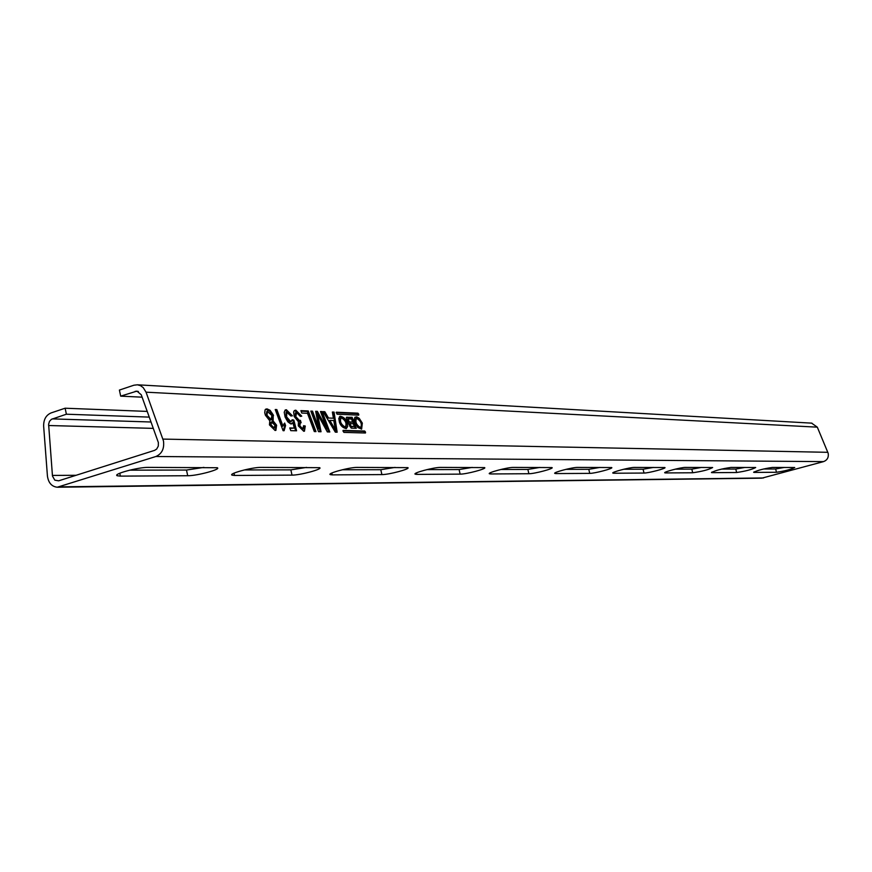 <?xml version="1.0" encoding="UTF-8"?>
<svg xmlns="http://www.w3.org/2000/svg" width="872" height="872" viewBox="0 0 872 872"><rect width="100%" height="100%" fill="white"/><g stroke="black" fill="none" stroke-linecap="round" stroke-linejoin="round"><path stroke-width="1.31" d="M355.983 418.931L355.634 418.996C354.185 422.331 355.449 425.296 359.438 427.88L360.376 427.444M360.31 427.444L360.725 427.378C362.174 424.054 360.91 421.089 356.921 418.495L356.495 418.549C355.046 421.885 356.321 424.849 360.31 427.444M354.882 422.833L357.945 427.585L361.64 429.089L362.327 423.094L359.264 418.353L356.703 416.805L354.882 417.307L354.206 419.508L354.882 422.833M361.39 429.155L361.466 423.541L360.746 421.972L357.967 418.407L354.948 417.23M340.581 418.331L340.243 418.386C338.739 421.776 340.026 424.773 344.091 427.389L345.05 426.942M344.963 426.942L345.399 426.877C346.903 423.509 345.617 420.5 341.552 417.884L341.115 417.939C339.611 421.329 340.898 424.326 344.963 426.942M347.067 422.549C345.912 419.029 343.612 416.914 340.178 416.217L338.783 418.407L339.437 422.266C340.592 425.808 342.892 427.912 346.326 428.61L347.71 426.408L347.067 422.549M346.086 428.675L346.195 422.996L345.465 421.394L342.631 417.786L339.535 416.609M811.603 423.138L817.315 427.16L828.193 453.32C828.803 457.408 827.256 460.176 823.539 461.615L761.845 478.161L57.748 487.23M120.685 396.139L119.399 390.067L133.896 385.217L137.438 384.803L140.523 385.664L143.226 387.626L146.049 392.182L163.478 440.981C164.448 448.633 161.92 453.811 155.903 456.503L57.225 487.23C51.666 486.554 48.396 482.805 47.426 476.003L43.644 426.168C43.546 419.541 46.031 415.127 51.099 412.914L65.127 408.216L66.381 414.211L51.394 419.334L49.486 421.361L48.614 424.272L52.473 476.058L54.805 480.156L58.62 480.832L154.595 450.366L156.677 449.058L158.29 446.115L158.377 442.605L141.264 394.798L136.937 391.103L120.685 396.139L142.114 397.174M284.108 430.714L283.084 430.681L275.236 409.524L276.838 409.589L282.942 426.059L284.654 423.04L285.58 425.525L284.108 430.714M294.213 416.533L293.624 411.944L294.344 410.592L295.793 410.167L301.734 416.184L300.295 416.391L296.633 412.565L295.782 416.62L299.499 420.577L300.404 420.337L301.134 422.735L300.36 422.767L299.826 425.819L302.78 428.861L303.62 425.71L305.265 426.027L304.459 431.171L303.728 431.269L298.3 425.852L298.42 421.765L294.213 416.533M326.978 428.806L320.493 411.519L322.139 411.584L329.801 432L327.338 431.934L317.68 414.44L321.027 431.749L318.553 431.684L310.846 411.094L312.514 411.159L319.021 428.566L315.664 411.301L317.397 411.377L326.978 428.806L326.095 429.264L316.514 411.835L317.397 411.377M337.061 414.222L358.686 415.148L358.806 414.494L357.934 413.165L336.298 412.205L337.061 414.222M343.012 431.041L343.895 432.392L365.444 433.003L365.553 432.349L364.692 431.019L343.132 430.376L343.012 431.041M356.288 428.294L352.146 417.317L346.478 417.296L346.576 420.435L351.22 428.13L356.288 428.294M333.398 418.211L332.363 412.042L334.074 412.107L337.148 432.207L335.317 432.152L323.087 411.628L324.82 411.704L328.493 418.015L333.398 418.211L328.493 418.015M301.777 413.045L300.884 410.647L308.252 410.974L315.969 431.607L314.302 431.564L307.467 413.284L301.777 413.045M284.207 412.162L285.58 409.84L286.398 409.753L292.403 415.813L290.932 416.02L286.768 412.227L286.615 416.947L290.779 421.579L292.175 419.77L293.842 420.097L296.589 430.801L290.768 430.637L289.766 427.934L294.311 428.076L292.905 422.658L290.801 423.934L287.825 421.83L285.1 417.045L284.207 412.162M267.05 408.892L270.069 410.287L273.219 414.832L273.121 420.893L276.598 425.198L275.912 430.343L275.062 430.463L269.448 424.893L269.786 420.773L265.371 415.192L264.728 412.718L265.077 409.873L267.05 408.892L265.415 409.426M147.237 411.41L65.127 408.216M149.286 417.11L66.381 414.211M784.299 467.436L775.655 468.983L763.534 469.005M744.961 467.425L735.783 469.049L721.635 469.082M701.589 467.425L691.823 469.136L675.255 469.158M653.531 467.425L643.089 469.223L623.665 469.256M599.98 467.414L588.785 469.321L565.906 469.365M539.953 467.414L527.876 469.43L500.811 469.485M472.188 467.414L459.086 469.561L426.899 469.616M395.092 467.403L380.792 469.703L342.249 469.768M306.573 467.403L290.856 469.866L244.313 469.954M203.917 467.392L186.488 470.052L129.71 470.161M754.226 472.406L776.462 472.275C784.833 471.022 790.915 469.441 794.73 467.512L772.385 467.436C763.741 468.7 757.485 470.335 753.648 472.319L754.095 471.861M712.13 472.657L736.633 472.504C745.495 471.218 751.849 469.55 755.697 467.523L731.041 467.425C721.863 468.744 715.334 470.455 711.454 472.559L712.13 472.657L711.977 472.025M665.576 472.929L692.695 472.766C702.124 471.425 708.762 469.681 712.642 467.534L685.305 467.425C681.272 467.283 662.927 472.101 664.791 472.82L665.576 472.929L665.401 472.188M613.823 473.234L644.005 473.049C648.31 473.169 666.775 468.308 664.911 467.545L634.424 467.425C629.933 467.272 610.814 472.319 612.896 473.104L613.823 473.234L613.616 472.362M555.933 473.572L589.745 473.376C594.551 473.496 613.79 468.406 611.708 467.555L577.504 467.414C572.446 467.25 552.488 472.548 554.832 473.42L555.933 473.572L555.693 472.537M490.751 473.954L528.879 473.725C534.285 473.856 554.374 468.515 552.02 467.577L513.368 467.414C507.668 467.239 486.772 472.798 489.432 473.779L490.751 473.954L490.467 472.711M416.827 474.39L460.133 474.128C466.258 474.259 487.295 468.656 484.603 467.599L440.578 467.403C434.093 467.228 412.173 473.082 415.214 474.183L416.827 474.39L416.478 472.875M332.243 474.88L381.892 474.586C388.868 474.728 410.941 468.82 407.834 467.632L357.237 467.403C349.803 467.207 326.738 473.398 330.27 474.63L332.243 474.88L331.829 473.027M234.535 475.458L292.011 475.12C300.044 475.262 323.261 469.016 319.653 467.675L260.892 467.392C252.281 467.185 227.93 473.758 232.072 475.153L234.535 475.458L234.045 473.147M120.391 476.123L187.709 475.731C197.028 475.872 221.553 469.256 217.292 467.73L148.229 467.381C138.157 467.163 112.335 474.15 117.262 475.763L120.391 476.123L119.78 473.224M357.989 415.116L357.073 413.611L336.123 412.696M364.747 432.981L363.82 431.455L342.958 430.844M355.242 428.261L351.274 417.764L346.282 417.568M351.274 417.764L352.146 417.317M349.694 423.792L348.996 424.108L350.141 426.79L354.326 426.452L353.313 423.759L349.988 423.639L351.013 426.343L354.326 426.452M347.765 419.105L347.089 419.399L348.364 422.375L352.67 422.059L351.536 419.061L348.102 418.931L349.236 421.928L352.67 422.059M327.61 418.473L323.948 412.162L324.82 411.704M323.948 412.162L323.392 412.14M336.189 432.174L333.202 412.565L334.074 412.107M333.202 412.565L332.439 412.532M335.349 429.831L334.477 430.288L328.984 420.838L329.856 420.38L335.349 429.831L333.791 420.533L329.856 420.38M316.514 411.835L315.762 411.802M312.514 411.159L311.631 411.628L318.138 429.024L319.021 428.566M311.631 411.628L311.032 411.595M320.046 431.727L316.798 414.898L317.68 414.44M328.733 431.967L321.256 412.042L322.139 411.584M321.256 412.042L320.689 412.02M314.901 431.586L307.369 411.442L308.252 410.974M307.369 411.442L301.08 411.159M300.698 416.326L294.9 410.636L295.793 410.167M294.9 410.636L294.267 410.668M304.175 431.237L304.372 426.495L305.265 426.027M304.372 426.495L303.783 426.386M301.886 429.318L302.78 428.861L301.886 429.318L298.933 426.277L299.826 425.819M298.933 426.277L299.794 423.171M300.142 422.865L299.51 420.795L300.404 420.337M299.51 420.795L298.606 421.045L299.499 420.577M298.606 421.045L294.889 417.078L295.782 416.62M294.889 417.078L295.586 413.023M291.368 415.955L285.493 410.222L286.398 409.753M285.493 410.222L284.904 410.254M291.51 423.966L292.905 422.658M289.951 428.435L294.311 428.076M295.564 430.768L292.948 420.566L293.842 420.097M292.948 420.566L292.12 420.402M289.875 422.048L285.722 417.416L286.615 416.947M285.722 417.416L286.223 412.641M283.182 430.692L284.675 426.005L285.58 425.525M284.675 426.005L283.901 423.912M276.838 409.589L275.934 410.069L282.038 426.528L282.942 426.059M275.639 430.419L275.694 425.667L272.217 421.372L272.609 416.064L273.514 415.584M272.609 416.064L269.688 411.268L266.145 409.371M275.694 425.667L276.598 425.198M272.217 421.372L273.121 420.893M274.985 425.133L271.366 422.059L271.05 424.882L274.124 427.999L274.985 425.133M274.2 427.999L273.219 428.468L270.135 425.351L271.05 424.882M270.135 425.351L270.898 422.462M273.219 428.468L274.124 427.999M271.922 415.573L267.377 411.41L267.017 415.301L271.029 419.53L271.922 415.573M271.214 419.53L270.124 420.01L266.113 415.77L267.017 415.301M266.113 415.77L266.821 411.824M270.124 420.01L271.029 419.53M823.539 461.615L155.903 456.503M827.855 452.317L162.933 439.096M817.315 427.16L146.049 392.182M151.041 422.004L52.331 418.887M153.33 428.37L48.603 425.514M76.071 475.295L52.396 475.414M138.376 391.474L135.193 391.31M763.501 477.954L59.863 486.849M186.488 470.052L187.709 475.731M290.856 469.866L292.011 475.12M380.792 469.703L381.892 474.586M459.086 469.561L460.133 474.128M527.876 469.43L528.879 473.725M588.785 469.321L589.745 473.376M643.089 469.223L644.005 473.049M691.823 469.136L692.695 472.766M735.783 469.049L736.633 472.504M775.655 468.983L776.462 472.275M357.073 413.611L357.934 413.165M357.694 414.287L358.555 413.84M357.934 414.941L358.806 414.494M363.82 431.455L364.692 431.019M364.442 432.131L365.303 431.684M364.692 432.795L365.553 432.349M346.337 417.47L347.034 417.11M348.364 422.375L349.236 421.928M350.141 426.79L351.013 426.343M332.112 426.223L332.984 425.765M317.441 418.124L318.324 417.666M359.853 427.825L360.725 427.378M344.527 427.324L345.399 426.877M811.952 423.16L137.438 384.803M117.066 474.793L117.262 475.763M231.919 474.433L232.072 475.153M330.15 474.085L330.27 474.63M340.243 418.386L340.832 418.091M355.634 418.996L356.223 418.691M347.089 419.399L347.863 418.996M348.996 424.108L349.781 423.705M303.216 428.795L302.322 429.264M300.044 422.931L299.467 423.236M300.044 420.489L299.151 420.958M295.793 412.783L295.216 413.088M291.335 421.503L290.43 421.972M286.768 412.227L285.863 412.696M266.134 409.001L265.546 409.306M271.127 422.179L270.462 422.528M274.647 427.923L273.732 428.403M267.028 411.595L266.461 411.889M271.584 419.465L270.669 419.933"/></g></svg>
